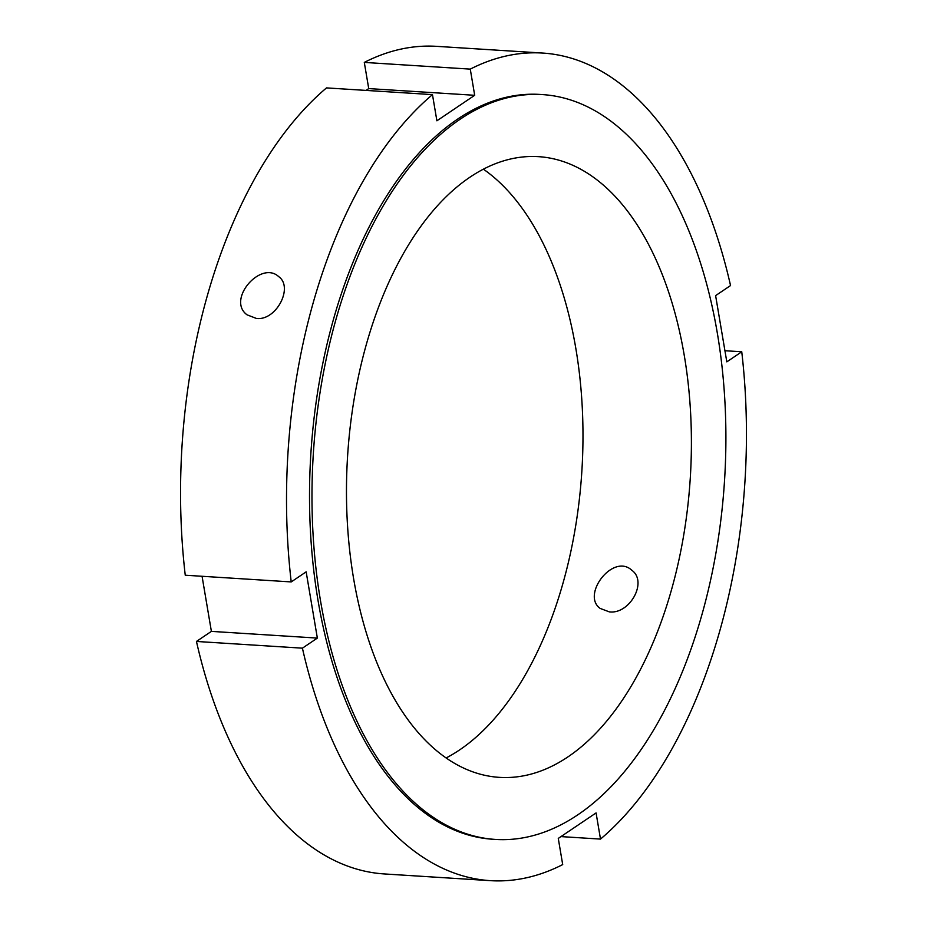 <?xml version="1.0" encoding="UTF-8"?>
<svg xmlns="http://www.w3.org/2000/svg" width="927" height="927" viewBox="0 0 927 927"><rect width="100%" height="100%" fill="white"/><g stroke="black" fill="none" stroke-linecap="round" stroke-linejoin="round"><path stroke-width="1.39" d="M609.271 611.855L600.093 608.39C581.113 594.694 613.199 552.851 631.808 570.244C648.031 581.808 629.595 614.647 609.271 611.855M256.42 318.459L247.034 314.821C226.35 299.711 260.881 259.908 278.749 276.675C293.708 287.185 276.362 320.939 256.42 318.459M317.358 638.089L302.411 648.17L196.454 641.449L211.391 631.38L317.358 638.089L306.153 571.843L291.217 581.924A414.624 228.923 -86.4 0 1 432.469 94.624L326.501 87.903A414.624 228.923 -86.4 0 0 185.249 575.215L291.217 581.924M211.391 631.38L202.063 576.281M302.411 648.17A414.624 228.923 -86.4 0 0 490.267 880.65A414.624 228.923 -86.4 0 0 562.701 864.59L558.274 838.414L596.073 812.921L600.499 839.097L560.974 836.594M724.937 350.719L741.751 351.785L726.814 361.866L715.609 295.62L730.546 285.551A414.624 228.923 -86.4 0 0 542.689 53.059L436.733 46.35A414.624 228.923 -86.4 0 0 364.299 62.41L470.267 69.119A414.624 228.923 -86.4 0 1 542.689 53.059M741.751 351.785A414.624 228.923 -86.4 0 1 600.499 839.097M490.267 880.65L384.311 873.941A414.624 228.923 -86.4 0 1 196.454 641.449M366.026 90.406L368.726 88.586L364.299 62.41M483.384 169.177A310.962 171.692 -86.4 0 1 581.866 470.997A310.962 171.692 -86.4 0 1 446.084 757.985M470.267 69.119L474.694 95.296L436.895 120.8L432.469 94.624M368.726 88.586L474.694 95.296M460.128 119.247A373.164 206.026 -86.4 0 1 542.538 94.6A373.164 206.026 -86.4 0 1 724.566 480.035A373.164 206.026 -86.4 0 1 495.354 839.422A373.164 206.026 -86.4 0 1 312.758 528.68A373.164 206.026 -86.4 0 1 460.128 119.247M469.931 177.208A310.962 171.692 -86.4 0 1 538.61 156.663A310.962 171.692 -86.4 0 1 690.291 477.868A310.962 171.692 -86.4 0 1 499.294 777.359A310.962 171.692 -86.4 0 1 347.127 518.402A310.962 171.692 -86.4 0 1 469.931 177.208M495.354 839.422L492.897 839.271A373.164 206.026 -86.4 0 1 310.302 528.517A373.164 206.026 -86.4 0 1 457.66 119.085A373.164 206.026 -86.4 0 1 540.07 94.438L542.538 94.6"/></g></svg>
